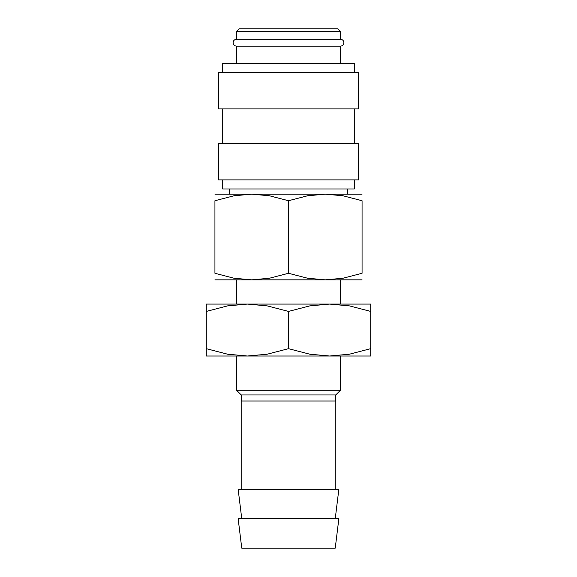 <?xml version="1.0" encoding="UTF-8"?>
<svg xmlns="http://www.w3.org/2000/svg" width="577" height="577" viewBox="0 0 577 577"><rect width="100%" height="100%" fill="white"/><g stroke="black" fill="none" stroke-linecap="round" stroke-linejoin="round"><path stroke-width="0.87" d="M236.57 46.16C234.45 45.936 233.296 44.782 233.108 42.698C233.296 40.614 234.45 39.46 236.57 39.236L340.43 39.236C342.55 39.46 343.704 40.614 343.892 42.698C343.704 44.782 342.55 45.936 340.43 46.16L236.57 46.16L236.57 63.47M354.278 179.88L354.278 188.967L222.722 188.967L222.722 179.88M288.5 143.529L218.394 143.529L218.394 179.88L358.605 179.88L358.605 143.529L288.5 143.529M288.5 72.558L218.394 72.558L218.394 108.909L358.605 108.909L358.605 72.558L288.5 72.558M354.278 72.558L354.278 63.47L222.722 63.47L222.722 72.558M236.57 31.447L340.43 31.447L337.833 28.85L239.166 28.85L236.57 31.447L236.57 39.236M288.5 518.723L238.15 518.723L241.763 548.15L335.237 548.15L338.85 518.723L288.5 518.723M335.237 518.723L338.85 489.296L238.15 489.296L241.763 518.723M288.5 394.957L241.258 394.957L241.258 401.015L335.742 401.015L335.742 394.957L288.5 394.957M340.43 279.845L340.43 304.079L329.611 304.079L349.417 305.882L370.722 311.421C370.722 301.591 370.722 301.591 370.722 311.436L370.722 348.667C370.722 358.497 370.722 358.497 370.722 348.652L349.417 354.206L329.611 356.009L340.43 356.009L340.43 390.268L236.57 390.268L241.258 394.957M362.067 279.845L325.284 279.845L307.563 278.229L288.5 273.274L269.437 278.229L251.716 279.845L214.932 279.845M288.5 279.845L251.716 279.845L233.995 278.229L214.932 273.274L214.932 200.731L233.995 195.776L251.716 194.16L269.437 195.776L288.5 200.731L307.563 195.776L325.284 194.16L343.005 195.776L362.067 200.731L362.067 273.274L343.005 278.229L325.284 279.845L288.5 279.845M362.067 194.16L214.932 194.16M362.067 200.746C362.067 191.932 362.067 191.932 362.067 200.746M214.932 200.746C214.932 191.932 214.932 191.932 214.932 200.746M362.067 273.26C362.067 282.074 362.067 282.074 362.067 273.26M214.932 273.26C214.932 282.074 214.932 282.074 214.932 273.26M288.5 200.731L288.5 273.274M370.722 356.009L329.611 356.009L309.806 354.206L288.5 348.667L267.194 354.206L247.389 356.009L227.583 354.206L206.277 348.667C206.277 358.497 206.277 358.497 206.277 348.652L206.277 311.421C206.277 301.591 206.277 301.591 206.277 311.436L227.583 305.882L247.389 304.079L267.194 305.882L288.5 311.421L309.806 305.882L329.611 304.079L206.277 304.079M329.611 356.009L206.277 356.009M370.722 304.079L329.611 304.079M247.389 356.009L236.57 356.009L236.57 390.268M247.389 304.079L236.57 304.079L236.57 279.845M288.5 311.421L288.5 348.667M222.722 108.909L222.722 143.529M241.763 401.015L241.763 489.296M229.3 188.967L229.3 194.16M340.43 31.447L340.43 39.236M347.7 188.967L347.7 194.16M335.742 394.957L340.43 390.268M335.237 401.015L335.237 489.296M340.43 46.16L340.43 63.47M354.278 108.909L354.278 143.529"/></g></svg>
